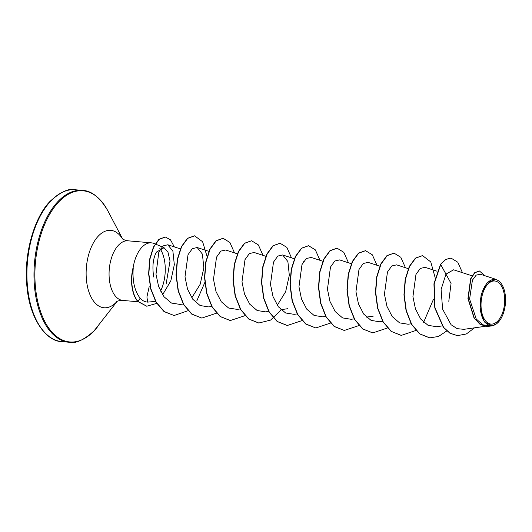 <?xml version="1.0" encoding="UTF-8"?>
<svg xmlns="http://www.w3.org/2000/svg" width="532" height="532" viewBox="0 0 532 532"><rect width="100%" height="100%" fill="white"/><g stroke="black" fill="none" stroke-linecap="round" stroke-linejoin="round"><path stroke-width="0.8" d="M487.831 284.161A21.619 11.731 -85 0 1 503.578 291.263A21.619 11.731 -85 0 1 497.886 320.922A21.619 11.731 -85 0 1 482.145 313.82A21.619 11.731 -85 0 1 487.831 284.161M487.465 282.818A23.195 12.588 -85 0 1 502.494 285.598A23.195 12.588 -85 0 1 499.428 320.882A23.195 12.588 -85 0 1 498.258 322.259A23.195 12.588 -85 0 1 481.367 314.638A23.195 12.588 -85 0 1 487.465 282.818M499.462 320.836L496.815 323.662M496.994 323.536L492.213 325.823L484.366 321.973L480.044 309.77L481.127 294.409L487.146 282.539L496.21 279.42L480.356 274.246L476.187 275.111L472.436 280.131L469.596 299.064L476.24 319L482.79 324.799L490.491 326.063M153.721 277.019C152.105 266.672 153.017 258.359 156.448 252.082L164.069 247.706L167.986 252.215L170.027 261.012L166.097 284.115M160.544 291.13A29.918 16.233 95 0 0 159.76 248.278M155.111 243.922L154.24 243.55A29.918 16.233 95 0 0 151.48 242.858A29.918 16.233 95 0 0 141.931 247.227A29.918 16.233 95 0 0 133.066 268.208L133.239 268.002C132.282 281.022 134.596 291.104 140.189 298.233C142.303 300.62 144.79 301.91 147.65 302.116L146.918 296.949L149.193 286.668M453.61 269.81L445.962 274.126L451.056 283.43L448.795 301.318M147.65 302.116L155.756 301.385M162.606 294.775L170.805 280.896L174.323 264.683L172.9 251.21L167.819 244.773L163.071 245.904L158.829 252.002L155.989 274.253L158.622 286.522L163.996 296.743L171.497 303.067L180.155 304.437L183.234 304.005M191.793 297.88L200.198 284.208L203.842 267.862L202.406 254.123L197.192 247.533L192.351 248.637L188.029 254.688L184.996 276.84L187.517 289.076L192.764 299.237L200.112 305.534L208.664 306.911M237.358 253.817L225.681 250.007L220.853 251.097L216.524 257.149L213.492 279.3L216.012 291.563L221.245 301.704L228.614 308.015L237.159 309.385L240.218 308.952M265.854 256.291L254.17 252.487L249.348 253.571L245.006 259.649L241.987 281.807L244.507 294.036L249.747 304.184L257.129 310.502L265.648 311.865L268.707 311.426M277.272 305.308L285.664 291.662L289.322 275.283L287.885 261.551L282.665 254.961L277.824 256.058L273.495 262.13L270.475 284.314L272.996 296.504L278.249 306.685L285.611 312.976L294.136 314.339L297.408 313.873M311.154 257.441L306.319 258.532L301.99 264.59L298.964 286.755L301.491 298.971L306.731 309.139L314.086 315.436L322.631 316.813L325.69 316.38M351.326 263.712L339.649 259.909L334.821 260.999L330.485 267.057L327.453 289.202L329.986 301.464L335.207 311.599L342.588 317.917L351.12 319.286L354.392 318.821M379.815 266.186L368.137 262.382L363.323 263.466L358.974 269.538L355.948 291.689L358.475 303.938L363.708 314.073L371.09 320.397L379.615 321.767L382.674 321.328M408.31 268.667L396.633 264.856L391.798 265.953L387.462 272.018L384.443 294.189L386.964 306.399L392.21 316.56L399.572 322.864L408.104 324.241L411.163 323.802M437.065 271.227L425.121 267.33L420.273 268.441L415.958 274.485L412.932 296.663L415.445 308.866L420.706 319.047L428.047 325.331L436.592 326.715L442.252 325.91M457.321 335.619L449.906 333.212L443.409 327.433L434.79 307.895L433.939 283.822L440.549 264.258L445.962 274.126L441.094 289.508L442.617 309.185L451.076 324.726L457.188 328.663L463.911 329.328L484.885 326.362M479.246 270.961L474.511 272.823L470.614 278.821L467.947 298.519L474.045 318.036L479.824 324.128L486.707 326.635M462.441 272.683L457.806 262.243L451.05 258.106L445.783 259.456L440.789 264.284L434.178 283.842L435.03 307.915L443.648 327.453L450.145 333.232L457.44 335.632L466.325 333.976L474.524 327.838M485.031 275.769L479.365 270.968L474.75 272.843L470.853 278.841L468.187 298.538L474.278 318.056L480.064 324.148L486.827 326.648L493.457 325.537M133.066 268.208L132.947 268.201A28.435 15.428 95 0 0 137.801 301.491L140.189 298.233M440.549 264.258L445.543 259.43L450.93 258.093M429.65 337.853L419.608 333.877L411.462 324.32L406.062 310.615L403.954 294.814L405.191 279.307L409.314 266.426L415.426 258.113L422.441 255.619M401.161 335.379L391.12 331.403L382.974 321.847L377.567 308.141L375.459 292.347L376.696 276.84L380.819 263.958L386.93 255.639L393.946 253.146M372.666 332.906L362.625 328.929L354.478 319.373L349.078 305.667L346.97 289.867L348.207 274.359L352.33 261.478L358.442 253.166L365.457 250.672M344.171 330.432L334.136 326.449L325.99 316.899L320.583 303.193L318.475 287.393L319.719 271.885L323.842 259.004L329.953 250.692L336.962 248.198M315.689 327.958L305.647 323.981L297.501 314.425L292.095 300.72L289.987 284.919L291.223 269.411L295.346 256.53L301.458 248.218L308.474 245.724M287.187 325.478L277.152 321.501L269.006 311.945L263.599 298.239L261.498 282.439L262.735 266.938L266.858 254.057L272.969 245.744L279.985 243.244M258.705 323.004L248.663 319.027L240.517 309.478L235.111 295.772L233.003 279.972L234.24 264.464L238.363 251.583L244.474 243.27L251.49 240.77M230.21 320.53L220.168 316.553L212.022 306.997L206.622 293.292L204.514 277.491L205.751 261.983L209.874 249.102L215.985 240.79L223.001 238.296M201.721 318.056L191.68 314.08L183.533 304.53L178.127 290.824L176.019 275.024L177.256 259.516L181.379 246.635L187.49 238.323L194.506 235.822M173.984 315.503L164.016 311.566L155.996 302.209L150.702 288.923L148.608 273.781L149.685 259.084L153.429 247.014L158.948 239.307L165.219 237.013M146.679 306.206L137.801 301.491M446.794 330.957L438.474 336.47L429.77 337.867L419.848 333.897L411.702 324.34L406.295 310.635L404.187 294.834L405.431 279.327L409.554 266.446L415.665 258.133L422.561 255.626L430.78 261.93L435.123 277.544M433.527 299.137L423.638 322.292M416.064 330.412L401.281 335.393L391.359 331.423L383.206 321.867L377.806 308.161L375.698 292.367L376.935 276.859L381.058 263.978L387.17 255.666L394.066 253.152L400.822 257.288L405.457 267.736M387.575 327.938L372.786 332.912L362.864 328.949L354.718 319.393L349.311 305.687L347.21 289.887L348.447 274.379L352.57 261.498L358.681 253.185L365.577 250.678L372.334 254.821L376.969 265.262M358.954 325.557L344.29 330.438L334.369 326.468L326.222 316.919L320.823 303.213L318.715 287.413L319.951 271.905L324.074 259.031L330.186 250.712L337.082 248.205L343.838 252.341L348.473 262.788M330.458 323.084L315.808 327.965L305.887 324.001L297.734 314.445L292.334 300.74L290.226 284.939L291.463 269.431L295.586 256.55L301.697 248.238L308.593 245.731L315.35 249.867L319.985 260.308M301.97 320.61L287.307 325.491L277.385 321.521L269.239 311.965L263.839 298.259L261.731 282.459L262.974 266.958L267.097 254.077L273.209 245.764L280.105 243.257L286.854 247.393L291.489 257.834M281.182 309.917L270.608 320.084L258.825 323.017L248.903 319.054L240.757 309.498L235.35 295.792L233.242 279.992L234.479 264.484L238.602 251.603L244.713 243.29L251.609 240.783L258.366 244.92L263.001 255.36M244.986 315.662L230.329 320.543L220.408 316.573L212.261 307.017L206.855 293.312L204.747 277.511L205.99 262.003L210.113 249.122L216.225 240.81L223.121 238.309L229.877 242.446L234.506 252.886M216.497 313.188L201.841 318.07L191.919 314.099L183.773 304.55L178.366 290.844L176.258 275.044L177.495 259.536L181.618 246.655L187.73 238.343L194.626 235.829L202.619 241.754L207.068 256.497M204.807 282.532L196.807 300.873M188.002 310.715L174.104 315.516L164.255 311.586L156.235 302.229L150.942 288.942L148.847 273.8L149.924 259.104L153.668 247.041L159.188 239.333L165.339 237.019L170.506 239.839L174.33 246.895M156.893 303.326L146.799 306.219L138.041 301.511A28.435 15.428 95 0 1 133.239 268.002M50.912 200.897A76.222 41.356 -85 0 1 75.231 189.758C69.2 187.976 60.894 191.753 50.307 201.096C34.899 216.438 24.08 251.922 26.68 283.263C28.881 319.865 47.275 341.837 62.038 341.63A76.222 41.356 -85 0 1 27.318 284.62A76.222 41.356 -85 0 1 50.912 200.897M117.2 301.331L94.024 330.904C83.75 340.128 75.444 343.905 69.1 342.242A76.222 41.356 -85 0 1 34.381 285.238A76.222 41.356 -85 0 1 57.975 201.515A76.222 41.356 -85 0 1 82.294 190.37L75.231 189.758M97.895 326.369A75.863 41.163 -85 0 1 94.064 330.857A75.863 41.163 -85 0 1 38.823 305.94A75.863 41.163 -85 0 1 58.779 201.881A75.863 41.163 -85 0 1 107.923 210.971C100.089 197.518 91.544 190.649 82.294 190.37M117.053 301.405A38.849 21.081 -85 0 1 116.428 302.083A38.849 21.081 -85 0 1 88.139 289.328A38.849 21.081 -85 0 1 98.36 236.035A38.849 21.081 -85 0 1 122.486 238.861M138.041 301.757L122.845 300.434A29.918 16.233 -85 0 1 109.22 278.056A29.918 16.233 -85 0 1 118.476 245.192A29.918 16.233 -85 0 1 128.026 240.816C122.074 239.739 121.928 238.09 122.174 238.595M122.619 238.961L107.923 210.971M122.845 300.434C116.801 300.474 116.368 302.07 116.701 301.611M164.069 247.706L155.311 244.002M151.48 242.858L128.026 240.816M472.117 275.835L453.616 269.804M373.284 316.128L366.415 317.105M322.838 261.239L311.154 257.435M303.952 261.897L303.506 261.751M294.342 258.765L282.665 254.961M287.812 308.7L280.936 309.684M211.723 306.479L208.664 306.917M208.87 251.343L197.192 247.533M180.375 248.87L167.819 244.773M490.497 326.089L492.22 325.843M69.1 342.242L62.038 341.63"/></g></svg>
